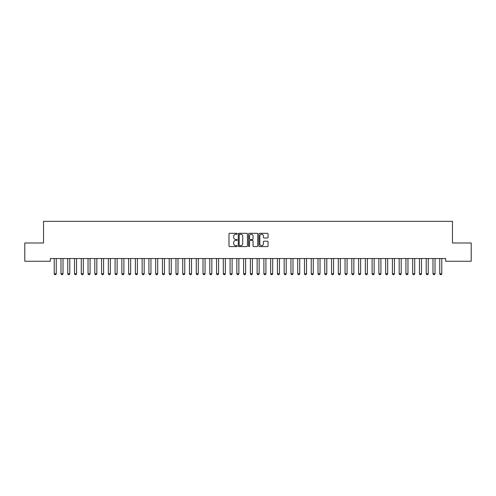 <?xml version="1.0" encoding="UTF-8"?>
<svg xmlns="http://www.w3.org/2000/svg" width="496" height="496" viewBox="0 0 496 496"><rect width="100%" height="100%" fill="white"/><g stroke="black" fill="none" stroke-linecap="round" stroke-linejoin="round"><path stroke-width="0.74" d="M237.181 233.771A0.465 0.465 0 0 0 236.716 233.306L229.66 233.306A0.663 0.663 0 0 0 228.997 233.969L228.997 245.917A0.663 0.663 0 0 0 229.66 246.586L236.716 246.586A0.465 0.465 0 0 0 237.181 246.121A0.465 0.465 0 0 0 236.716 245.656L235.798 245.656A2.127 2.127 0 0 1 233.678 243.53L233.678 242.532A2.127 2.127 0 0 1 235.798 240.411L236.716 240.411A0.465 0.465 0 0 0 237.181 239.946A0.465 0.465 0 0 0 236.716 239.481L235.798 239.481A2.127 2.127 0 0 1 233.678 237.355L233.678 236.356A2.127 2.127 0 0 1 235.798 234.236L236.716 234.236A0.465 0.465 0 0 0 237.181 233.771M267.4 237.987A0.663 0.663 0 0 0 268.063 237.324L268.063 233.969A0.663 0.663 0 0 0 267.4 233.306L259.569 233.306A0.663 0.663 0 0 0 258.906 233.969L258.906 245.917A0.663 0.663 0 0 0 259.569 246.586L267.4 246.586A0.663 0.663 0 0 0 268.063 245.917L268.063 241.868A0.663 0.663 0 0 0 267.4 241.205L264.052 241.205A0.663 0.663 0 0 0 263.388 241.868L263.388 243.877A1.773 1.773 0 0 1 261.609 245.656A1.773 1.773 0 0 1 259.836 243.877L259.836 236.009A1.773 1.773 0 0 1 261.609 234.236A1.773 1.773 0 0 1 263.388 236.009L263.388 237.324A0.663 0.663 0 0 0 264.052 237.987L267.4 237.987M445.699 258.546L50.301 258.546L50.301 261.249L24.8 261.249L24.8 242.99L43.536 242.99L43.536 221.346L452.464 221.346L452.464 242.99L471.2 242.99L471.2 261.249L445.699 261.249L445.699 258.546M247.417 233.969A0.663 0.663 0 0 0 246.754 233.306L238.923 233.306A0.663 0.663 0 0 0 238.26 233.969L238.26 245.917A0.663 0.663 0 0 0 238.923 246.586L246.754 246.586A0.663 0.663 0 0 0 247.417 245.917L247.417 233.969M249.246 233.306L257.077 233.306A0.663 0.663 0 0 1 257.74 233.969L257.74 245.917A0.663 0.663 0 0 1 257.077 246.586L253.729 246.586A0.663 0.663 0 0 1 253.059 245.917L253.059 241.075A0.663 0.663 0 0 0 252.396 240.411L250.176 240.411A0.663 0.663 0 0 0 249.513 241.075L249.513 246.121A0.465 0.465 0 0 1 249.048 246.586A0.465 0.465 0 0 1 248.583 246.121L248.583 233.969A0.663 0.663 0 0 1 249.246 233.306M239.649 234.236A0.465 0.465 0 0 0 239.19 234.701L239.19 245.191A0.465 0.465 0 0 0 239.649 245.656L240.616 245.656A2.127 2.127 0 0 0 242.736 243.53L242.736 236.356A2.127 2.127 0 0 0 240.616 234.236L239.649 234.236M253.059 236.046A1.773 1.773 0 0 0 251.286 234.267A1.773 1.773 0 0 0 249.513 236.046L249.513 238.818A0.663 0.663 0 0 0 250.176 239.481L252.396 239.481A0.663 0.663 0 0 0 253.059 238.818L253.059 236.046M54.188 258.689A0.676 0.676 -179.6 0 1 54.219 258.893A0.676 0.676 179.6 0 0 54.188 258.689L54.145 258.546M56.327 258.546L56.284 258.689A0.676 0.676 179.6 0 0 56.253 258.893L56.253 273.773L55.744 274.654L54.727 274.654L54.219 273.773L54.219 258.893M54.219 273.773L56.253 273.773M60.952 258.689A0.676 0.676 -179.6 0 1 60.983 258.893A0.676 0.676 179.6 0 0 60.952 258.689L60.909 258.546M67.716 258.689A0.676 0.676 -179.6 0 1 67.747 258.893A0.676 0.676 179.6 0 0 67.716 258.689L67.673 258.546M63.091 258.546L63.048 258.689A0.676 0.676 179.6 0 0 63.017 258.893L63.017 273.773L62.508 274.654L61.492 274.654L60.983 273.773L60.983 258.893M60.983 273.773L63.017 273.773M69.855 258.546L69.812 258.689A0.676 0.676 179.6 0 0 69.781 258.893L69.781 273.773L69.273 274.654L68.256 274.654L67.747 273.773L67.747 258.893M67.747 273.773L69.781 273.773M74.481 258.689A0.676 0.676 -179.6 0 1 74.512 258.893A0.676 0.676 179.6 0 0 74.481 258.689L74.437 258.546M81.245 258.689A0.676 0.676 -179.6 0 1 81.276 258.893A0.676 0.676 179.6 0 0 81.245 258.689L81.195 258.546M76.62 258.546L76.576 258.689A0.676 0.676 179.6 0 0 76.539 258.893L76.539 273.773L76.037 274.654L75.02 274.654L74.512 273.773L74.512 258.893M74.512 273.773L76.539 273.773M83.384 258.546L83.334 258.689A0.676 0.676 179.6 0 0 83.303 258.893L83.303 273.773L82.801 274.654L81.784 274.654L81.276 273.773L81.276 258.893M81.276 273.773L83.303 273.773M88.009 258.689A0.676 0.676 -179.6 0 1 88.04 258.893A0.676 0.676 179.6 0 0 88.009 258.689L87.959 258.546M90.148 258.546L90.098 258.689A0.676 0.676 179.6 0 0 90.067 258.893L90.067 273.773L89.559 274.654L88.548 274.654L88.04 273.773L88.04 258.893M88.04 273.773L90.067 273.773M94.773 258.689A0.676 0.676 -179.6 0 1 94.804 258.893A0.676 0.676 179.6 0 0 94.773 258.689L94.724 258.546M96.912 258.546L96.863 258.689A0.676 0.676 179.6 0 0 96.832 258.893L96.832 273.773L96.323 274.654L95.313 274.654L94.804 273.773L94.804 258.893M94.804 273.773L96.832 273.773M101.537 258.689A0.676 0.676 -179.6 0 1 101.568 258.893A0.676 0.676 179.6 0 0 101.537 258.689L101.488 258.546M103.676 258.546L103.627 258.689A0.676 0.676 179.6 0 0 103.596 258.893L103.596 273.773L103.087 274.654L102.077 274.654L101.568 273.773L101.568 258.893M101.568 273.773L103.596 273.773M108.302 258.689A0.676 0.676 -179.6 0 1 108.333 258.893A0.676 0.676 179.6 0 0 108.302 258.689L108.252 258.546M110.441 258.546L110.391 258.689A0.676 0.676 179.6 0 0 110.36 258.893L110.36 273.773L109.852 274.654L108.841 274.654L108.333 273.773L108.333 258.893M108.333 273.773L110.36 273.773M115.066 258.689A0.676 0.676 -179.6 0 1 115.097 258.893A0.676 0.676 179.6 0 0 115.066 258.689L115.016 258.546M117.205 258.546L117.155 258.689A0.676 0.676 179.6 0 0 117.124 258.893L117.124 273.773L116.616 274.654L115.599 274.654L115.097 273.773L115.097 258.893M115.097 273.773L117.124 273.773M121.824 258.689A0.676 0.676 -179.6 0 1 121.861 258.893A0.676 0.676 179.6 0 0 121.824 258.689L121.78 258.546M123.963 258.546L123.919 258.689A0.676 0.676 179.6 0 0 123.888 258.893L123.888 273.773L123.38 274.654L122.363 274.654L121.861 273.773L121.861 258.893M121.861 273.773L123.888 273.773M128.588 258.689A0.676 0.676 -179.6 0 1 128.619 258.893A0.676 0.676 179.6 0 0 128.588 258.689L128.545 258.546M130.727 258.546L130.684 258.689A0.676 0.676 179.6 0 0 130.653 258.893L130.653 273.773L130.144 274.654L129.127 274.654L128.619 273.773L128.619 258.893M128.619 273.773L130.653 273.773M135.352 258.689A0.676 0.676 -179.6 0 1 135.383 258.893A0.676 0.676 179.6 0 0 135.352 258.689L135.309 258.546M137.491 258.546L137.448 258.689A0.676 0.676 179.6 0 0 137.417 258.893L137.417 273.773L136.908 274.654L135.892 274.654L135.383 273.773L135.383 258.893M135.383 273.773L137.417 273.773M142.116 258.689A0.676 0.676 -179.6 0 1 142.147 258.893A0.676 0.676 179.6 0 0 142.116 258.689L142.073 258.546M144.255 258.546L144.212 258.689A0.676 0.676 179.6 0 0 144.181 258.893L144.181 273.773L143.673 274.654L142.656 274.654L142.147 273.773L142.147 258.893M142.147 273.773L144.181 273.773M148.881 258.689A0.676 0.676 -179.6 0 1 148.912 258.893A0.676 0.676 179.6 0 0 148.881 258.689L148.837 258.546M151.02 258.546L150.976 258.689A0.676 0.676 179.6 0 0 150.939 258.893L150.939 273.773L150.437 274.654L149.42 274.654L148.912 273.773L148.912 258.893M148.912 273.773L150.939 273.773M155.645 258.689A0.676 0.676 -179.6 0 1 155.676 258.893A0.676 0.676 179.6 0 0 155.645 258.689L155.595 258.546M157.784 258.546L157.734 258.689A0.676 0.676 179.6 0 0 157.703 258.893L157.703 273.773L157.201 274.654L156.184 274.654L155.676 273.773L155.676 258.893M155.676 273.773L157.703 273.773M162.409 258.689A0.676 0.676 -179.6 0 1 162.44 258.893A0.676 0.676 179.6 0 0 162.409 258.689L162.359 258.546M164.548 258.546L164.498 258.689A0.676 0.676 179.6 0 0 164.467 258.893L164.467 273.773L163.959 274.654L162.948 274.654L162.44 273.773L162.44 258.893M162.44 273.773L164.467 273.773M169.173 258.689A0.676 0.676 -179.6 0 1 169.204 258.893A0.676 0.676 179.6 0 0 169.173 258.689L169.124 258.546M171.312 258.546L171.263 258.689A0.676 0.676 179.6 0 0 171.232 258.893L171.232 273.773L170.723 274.654L169.713 274.654L169.204 273.773L169.204 258.893M169.204 273.773L171.232 273.773M175.937 258.689A0.676 0.676 -179.6 0 1 175.968 258.893A0.676 0.676 179.6 0 0 175.937 258.689L175.888 258.546M178.076 258.546L178.027 258.689A0.676 0.676 179.6 0 0 177.996 258.893L177.996 273.773L177.487 274.654L176.477 274.654L175.968 273.773L175.968 258.893M175.968 273.773L177.996 273.773M182.702 258.689A0.676 0.676 -179.6 0 1 182.733 258.893A0.676 0.676 179.6 0 0 182.702 258.689L182.652 258.546M184.841 258.546L184.791 258.689A0.676 0.676 179.6 0 0 184.76 258.893L184.76 273.773L184.252 274.654L183.241 274.654L182.733 273.773L182.733 258.893M182.733 273.773L184.76 273.773M189.466 258.689A0.676 0.676 -179.6 0 1 189.497 258.893A0.676 0.676 179.6 0 0 189.466 258.689L189.416 258.546M191.605 258.546L191.555 258.689A0.676 0.676 179.6 0 0 191.524 258.893L191.524 273.773L191.016 274.654L189.999 274.654L189.497 273.773L189.497 258.893M189.497 273.773L191.524 273.773M196.224 258.689A0.676 0.676 -179.6 0 1 196.261 258.893A0.676 0.676 179.6 0 0 196.224 258.689L196.18 258.546M198.363 258.546L198.319 258.689A0.676 0.676 179.6 0 0 198.288 258.893L198.288 273.773L197.78 274.654L196.763 274.654L196.261 273.773L196.261 258.893M196.261 273.773L198.288 273.773M202.988 258.689A0.676 0.676 -179.6 0 1 203.019 258.893A0.676 0.676 179.6 0 0 202.988 258.689L202.945 258.546M205.127 258.546L205.084 258.689A0.676 0.676 179.6 0 0 205.053 258.893L205.053 273.773L204.544 274.654L203.527 274.654L203.019 273.773L203.019 258.893M203.019 273.773L205.053 273.773M209.752 258.689A0.676 0.676 -179.6 0 1 209.783 258.893A0.676 0.676 179.6 0 0 209.752 258.689L209.709 258.546M211.891 258.546L211.848 258.689A0.676 0.676 179.6 0 0 211.817 258.893L211.817 273.773L211.308 274.654L210.292 274.654L209.783 273.773L209.783 258.893M209.783 273.773L211.817 273.773M216.516 258.689A0.676 0.676 -179.6 0 1 216.547 258.893A0.676 0.676 179.6 0 0 216.516 258.689L216.473 258.546M218.655 258.546L218.612 258.689A0.676 0.676 179.6 0 0 218.581 258.893L218.581 273.773L218.073 274.654L217.056 274.654L216.547 273.773L216.547 258.893M216.547 273.773L218.581 273.773M223.281 258.689A0.676 0.676 -179.6 0 1 223.312 258.893A0.676 0.676 179.6 0 0 223.281 258.689L223.237 258.546M225.42 258.546L225.376 258.689A0.676 0.676 179.6 0 0 225.339 258.893L225.339 273.773L224.837 274.654L223.82 274.654L223.312 273.773L223.312 258.893M223.312 273.773L225.339 273.773M230.045 258.689A0.676 0.676 -179.6 0 1 230.076 258.893A0.676 0.676 179.6 0 0 230.045 258.689L229.995 258.546M232.184 258.546L232.134 258.689A0.676 0.676 179.6 0 0 232.103 258.893L232.103 273.773L231.601 274.654L230.584 274.654L230.076 273.773L230.076 258.893M230.076 273.773L232.103 273.773M236.809 258.689A0.676 0.676 -179.6 0 1 236.84 258.893A0.676 0.676 179.6 0 0 236.809 258.689L236.759 258.546M238.948 258.546L238.898 258.689A0.676 0.676 179.6 0 0 238.867 258.893L238.867 273.773L238.359 274.654L237.348 274.654L236.84 273.773L236.84 258.893M236.84 273.773L238.867 273.773M243.573 258.689A0.676 0.676 -179.6 0 1 243.604 258.893A0.676 0.676 179.6 0 0 243.573 258.689L243.524 258.546M245.712 258.546L245.663 258.689A0.676 0.676 179.6 0 0 245.632 258.893L245.632 273.773L245.123 274.654L244.113 274.654L243.604 273.773L243.604 258.893M243.604 273.773L245.632 273.773M250.337 258.689A0.676 0.676 -179.6 0 1 250.368 258.893A0.676 0.676 179.6 0 0 250.337 258.689L250.288 258.546M252.476 258.546L252.427 258.689A0.676 0.676 179.6 0 0 252.396 258.893L252.396 273.773L251.887 274.654L250.877 274.654L250.368 273.773L250.368 258.893M250.368 273.773L252.396 273.773M257.102 258.689A0.676 0.676 -179.6 0 1 257.133 258.893A0.676 0.676 179.6 0 0 257.102 258.689L257.052 258.546M259.241 258.546L259.191 258.689A0.676 0.676 179.6 0 0 259.16 258.893L259.16 273.773L258.652 274.654L257.641 274.654L257.133 273.773L257.133 258.893M257.133 273.773L259.16 273.773M263.866 258.689A0.676 0.676 -179.6 0 1 263.897 258.893A0.676 0.676 179.6 0 0 263.866 258.689L263.816 258.546M266.005 258.546L265.955 258.689A0.676 0.676 179.6 0 0 265.924 258.893L265.924 273.773L265.416 274.654L264.399 274.654L263.897 273.773L263.897 258.893M263.897 273.773L265.924 273.773M270.624 258.689A0.676 0.676 -179.6 0 1 270.661 258.893A0.676 0.676 179.6 0 0 270.624 258.689L270.58 258.546M272.763 258.546L272.719 258.689A0.676 0.676 179.6 0 0 272.688 258.893L272.688 273.773L272.18 274.654L271.163 274.654L270.661 273.773L270.661 258.893M270.661 273.773L272.688 273.773M277.388 258.689A0.676 0.676 -179.6 0 1 277.419 258.893A0.676 0.676 179.6 0 0 277.388 258.689L277.345 258.546M279.527 258.546L279.484 258.689A0.676 0.676 179.6 0 0 279.453 258.893L279.453 273.773L278.944 274.654L277.927 274.654L277.419 273.773L277.419 258.893M277.419 273.773L279.453 273.773M284.152 258.689A0.676 0.676 -179.6 0 1 284.183 258.893A0.676 0.676 179.6 0 0 284.152 258.689L284.109 258.546M286.291 258.546L286.248 258.689A0.676 0.676 179.6 0 0 286.217 258.893L286.217 273.773L285.708 274.654L284.692 274.654L284.183 273.773L284.183 258.893M284.183 273.773L286.217 273.773M290.916 258.689A0.676 0.676 -179.6 0 1 290.947 258.893A0.676 0.676 179.6 0 0 290.916 258.689L290.873 258.546M293.055 258.546L293.012 258.689A0.676 0.676 179.6 0 0 292.981 258.893L292.981 273.773L292.473 274.654L291.456 274.654L290.947 273.773L290.947 258.893M290.947 273.773L292.981 273.773M297.681 258.689A0.676 0.676 -179.6 0 1 297.712 258.893A0.676 0.676 179.6 0 0 297.681 258.689L297.637 258.546M299.82 258.546L299.776 258.689A0.676 0.676 179.6 0 0 299.739 258.893L299.739 273.773L299.237 274.654L298.22 274.654L297.712 273.773L297.712 258.893M297.712 273.773L299.739 273.773M304.445 258.689A0.676 0.676 -179.6 0 1 304.476 258.893A0.676 0.676 179.6 0 0 304.445 258.689L304.395 258.546M306.584 258.546L306.534 258.689A0.676 0.676 179.6 0 0 306.503 258.893L306.503 273.773L306.001 274.654L304.984 274.654L304.476 273.773L304.476 258.893M304.476 273.773L306.503 273.773M311.209 258.689A0.676 0.676 -179.6 0 1 311.24 258.893A0.676 0.676 179.6 0 0 311.209 258.689L311.159 258.546M313.348 258.546L313.298 258.689A0.676 0.676 179.6 0 0 313.267 258.893L313.267 273.773L312.759 274.654L311.748 274.654L311.24 273.773L311.24 258.893M311.24 273.773L313.267 273.773M317.973 258.689A0.676 0.676 -179.6 0 1 318.004 258.893A0.676 0.676 179.6 0 0 317.973 258.689L317.924 258.546M320.112 258.546L320.063 258.689A0.676 0.676 179.6 0 0 320.032 258.893L320.032 273.773L319.523 274.654L318.513 274.654L318.004 273.773L318.004 258.893M318.004 273.773L320.032 273.773M324.737 258.689A0.676 0.676 -179.6 0 1 324.768 258.893A0.676 0.676 179.6 0 0 324.737 258.689L324.688 258.546M326.876 258.546L326.827 258.689A0.676 0.676 179.6 0 0 326.796 258.893L326.796 273.773L326.287 274.654L325.277 274.654L324.768 273.773L324.768 258.893M324.768 273.773L326.796 273.773M331.502 258.689A0.676 0.676 -179.6 0 1 331.533 258.893A0.676 0.676 179.6 0 0 331.502 258.689L331.452 258.546M333.641 258.546L333.591 258.689A0.676 0.676 179.6 0 0 333.56 258.893L333.56 273.773L333.052 274.654L332.041 274.654L331.533 273.773L331.533 258.893M331.533 273.773L333.56 273.773M338.266 258.689A0.676 0.676 -179.6 0 1 338.297 258.893A0.676 0.676 179.6 0 0 338.266 258.689L338.216 258.546M340.405 258.546L340.355 258.689A0.676 0.676 179.6 0 0 340.324 258.893L340.324 273.773L339.816 274.654L338.799 274.654L338.297 273.773L338.297 258.893M338.297 273.773L340.324 273.773M345.024 258.689A0.676 0.676 -179.6 0 1 345.061 258.893A0.676 0.676 179.6 0 0 345.024 258.689L344.98 258.546M347.163 258.546L347.119 258.689A0.676 0.676 179.6 0 0 347.088 258.893L347.088 273.773L346.58 274.654L345.563 274.654L345.061 273.773L345.061 258.893M345.061 273.773L347.088 273.773M351.788 258.689A0.676 0.676 -179.6 0 1 351.819 258.893A0.676 0.676 179.6 0 0 351.788 258.689L351.745 258.546M353.927 258.546L353.884 258.689A0.676 0.676 179.6 0 0 353.853 258.893L353.853 273.773L353.344 274.654L352.327 274.654L351.819 273.773L351.819 258.893M351.819 273.773L353.853 273.773M358.552 258.689A0.676 0.676 -179.6 0 1 358.583 258.893A0.676 0.676 179.6 0 0 358.552 258.689L358.509 258.546M360.691 258.546L360.648 258.689A0.676 0.676 179.6 0 0 360.617 258.893L360.617 273.773L360.108 274.654L359.092 274.654L358.583 273.773L358.583 258.893M358.583 273.773L360.617 273.773M365.316 258.689A0.676 0.676 -179.6 0 1 365.347 258.893A0.676 0.676 179.6 0 0 365.316 258.689L365.273 258.546M367.455 258.546L367.412 258.689A0.676 0.676 179.6 0 0 367.381 258.893L367.381 273.773L366.873 274.654L365.856 274.654L365.347 273.773L365.347 258.893M365.347 273.773L367.381 273.773M372.081 258.689A0.676 0.676 -179.6 0 1 372.112 258.893A0.676 0.676 179.6 0 0 372.081 258.689L372.037 258.546M374.22 258.546L374.176 258.689A0.676 0.676 179.6 0 0 374.139 258.893L374.139 273.773L373.637 274.654L372.62 274.654L372.112 273.773L372.112 258.893M372.112 273.773L374.139 273.773M378.845 258.689A0.676 0.676 -179.6 0 1 378.876 258.893A0.676 0.676 179.6 0 0 378.845 258.689L378.795 258.546M380.984 258.546L380.934 258.689A0.676 0.676 179.6 0 0 380.903 258.893L380.903 273.773L380.401 274.654L379.384 274.654L378.876 273.773L378.876 258.893M378.876 273.773L380.903 273.773M385.609 258.689A0.676 0.676 -179.6 0 1 385.64 258.893A0.676 0.676 179.6 0 0 385.609 258.689L385.559 258.546M387.748 258.546L387.698 258.689A0.676 0.676 179.6 0 0 387.667 258.893L387.667 273.773L387.159 274.654L386.148 274.654L385.64 273.773L385.64 258.893M385.64 273.773L387.667 273.773M392.373 258.689A0.676 0.676 -179.6 0 1 392.404 258.893A0.676 0.676 179.6 0 0 392.373 258.689L392.324 258.546M394.512 258.546L394.463 258.689A0.676 0.676 179.6 0 0 394.432 258.893L394.432 273.773L393.923 274.654L392.913 274.654L392.404 273.773L392.404 258.893M392.404 273.773L394.432 273.773M399.137 258.689A0.676 0.676 -179.6 0 1 399.168 258.893A0.676 0.676 179.6 0 0 399.137 258.689L399.088 258.546M401.276 258.546L401.227 258.689A0.676 0.676 179.6 0 0 401.196 258.893L401.196 273.773L400.687 274.654L399.677 274.654L399.168 273.773L399.168 258.893M399.168 273.773L401.196 273.773M405.902 258.689A0.676 0.676 -179.6 0 1 405.933 258.893A0.676 0.676 179.6 0 0 405.902 258.689L405.852 258.546M408.041 258.546L407.991 258.689A0.676 0.676 179.6 0 0 407.96 258.893L407.96 273.773L407.452 274.654L406.441 274.654L405.933 273.773L405.933 258.893M405.933 273.773L407.96 273.773M412.666 258.689A0.676 0.676 -179.6 0 1 412.697 258.893A0.676 0.676 179.6 0 0 412.666 258.689L412.616 258.546M414.805 258.546L414.755 258.689A0.676 0.676 179.6 0 0 414.724 258.893L414.724 273.773L414.216 274.654L413.199 274.654L412.697 273.773L412.697 258.893M412.697 273.773L414.724 273.773M419.424 258.689A0.676 0.676 -179.6 0 1 419.461 258.893A0.676 0.676 179.6 0 0 419.424 258.689L419.38 258.546M421.563 258.546L421.519 258.689A0.676 0.676 179.6 0 0 421.488 258.893L421.488 273.773L420.98 274.654L419.963 274.654L419.461 273.773L419.461 258.893M419.461 273.773L421.488 273.773M426.188 258.689A0.676 0.676 -179.6 0 1 426.219 258.893A0.676 0.676 179.6 0 0 426.188 258.689L426.145 258.546M428.327 258.546L428.284 258.689A0.676 0.676 179.6 0 0 428.253 258.893L428.253 273.773L427.744 274.654L426.727 274.654L426.219 273.773L426.219 258.893M426.219 273.773L428.253 273.773M432.952 258.689A0.676 0.676 -179.6 0 1 432.983 258.893A0.676 0.676 179.6 0 0 432.952 258.689L432.909 258.546M435.091 258.546L435.048 258.689A0.676 0.676 179.6 0 0 435.017 258.893L435.017 273.773L434.508 274.654L433.492 274.654L432.983 273.773L432.983 258.893M432.983 273.773L435.017 273.773M439.716 258.689A0.676 0.676 -179.6 0 1 439.747 258.893A0.676 0.676 179.6 0 0 439.716 258.689L439.673 258.546M441.855 258.546L441.812 258.689A0.676 0.676 179.6 0 0 441.781 258.893L441.781 273.773L441.273 274.654L440.256 274.654L439.747 273.773L439.747 258.893M439.747 273.773L441.781 273.773"/></g></svg>
